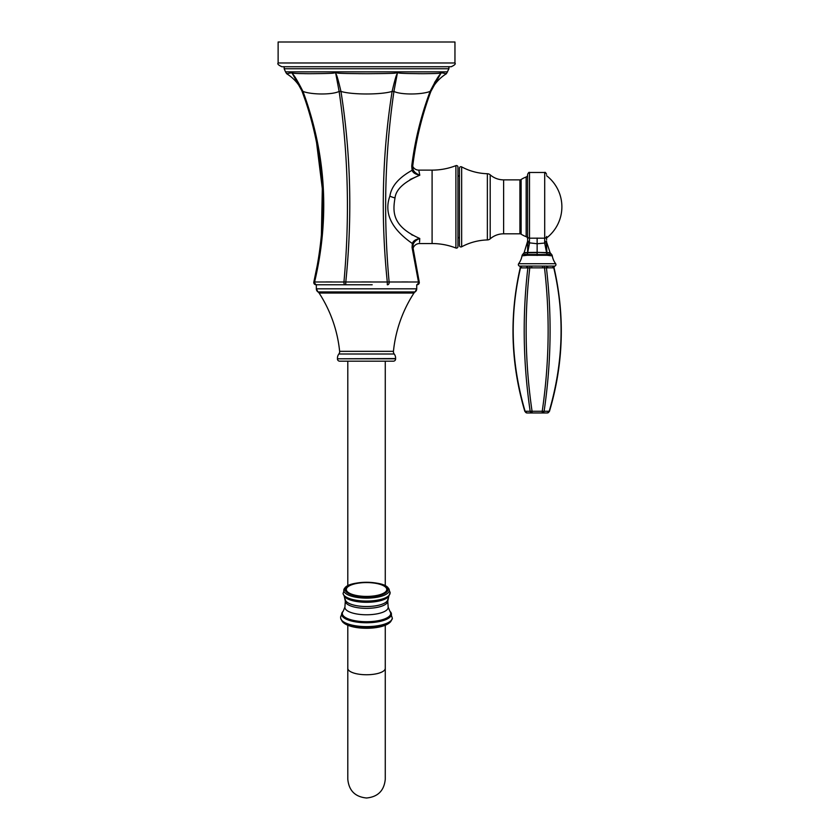 <?xml version="1.0" encoding="UTF-8"?>
<svg xmlns="http://www.w3.org/2000/svg" width="840" height="840" viewBox="0 0 840 840"><rect width="100%" height="100%" fill="white"/><g stroke="black" fill="none" stroke-linecap="round" stroke-linejoin="round"><path stroke-width="1.26" d="M413.07 248.294A6.741 6.741 92.2 0 1 419.507 243.547L432.096 243.547A65.562 65.562 0 0 1 455.899 248.021L455.899 165.648A65.562 65.562 0 0 1 432.096 170.121L418.761 170.121L419.8 175.203C404.25 181.776 395.987 189.347 395.01 197.904C392.69 211.712 391.881 226.18 419.759 238.476L419.548 242.235M410.109 179.508L419.8 175.203C415.968 173.607 413.711 171.612 413.018 169.228L412.713 166.047C415.832 140.553 421.88 115.678 430.878 91.413L441.168 72.733L446.418 73.7L441.168 72.733C440.507 75.222 440.632 70.697 430.122 91.413L430.878 91.413C421.932 115.469 415.884 140.353 412.734 166.058L412.776 166.478A6.741 6.741 84.4 0 0 418.761 170.121L419.055 171.538M419.8 175.203C415.443 174.342 412.881 172.704 412.115 170.299A2.625 0.913 -19.2 0 0 413.018 169.228L412.713 166.047M412.902 246.089L413.175 244.503C413.899 241.994 416.094 239.988 419.759 238.476C415.601 239.327 413.123 241.007 412.346 243.516C391.272 228.837 383.786 213.035 389.886 196.088C391.398 186.239 398.811 177.639 412.115 170.299L411.737 166.047L412.734 166.058M413.175 244.503A2.625 0.956 -162.3 0 0 412.346 243.516L412.062 247.453L418.478 281.998L419.233 281.998A2.247 2.247 -90 0 1 417.05 284.76L416.934 284.76A2.247 1.575 90 0 0 418.478 281.998L419.233 281.998L417.05 284.76A2.247 2.247 90 0 0 418.425 284.277M411.779 165.711L411.737 166.047C414.897 140.553 421.019 115.668 430.122 91.413C421.302 94.836 400.459 94.836 393.939 91.413C384.836 153.72 383.229 217.245 389.12 281.998L418.478 281.998M300.856 88.158L302.201 91.413C324.944 153.72 328.818 217.256 313.845 281.998A2.247 2.247 -90 0 0 316.029 284.76L372.194 284.76M317.793 262.794L313.845 281.988L343.949 281.998A2.247 1.596 90 0 0 345.513 284.76L334.866 284.76M332.199 284.76L329.532 284.76M326.865 284.76L316.134 284.76A2.247 1.575 90 0 1 314.601 281.998L313.845 281.998L316.029 284.76M368.424 284.76L364.655 284.76M360.875 284.76L345.513 284.76M417.05 284.76L419.233 281.998L412.965 247.443L419.233 281.998L412.965 247.443L412.062 247.453M419.591 241.259L419.654 239.988M417.344 134.012L422.342 114.723M407.747 281.946L401.856 281.946M434.574 82.551L435.614 80.913M419.748 73.689L417.942 73.678M369.526 73.689L366.534 73.7C401.656 73.5 393.309 73.038 397.446 72.733L393.939 91.413A2.625 0.903 -171.2 0 1 392.123 91.403C382.253 153.72 380.646 217.256 387.293 281.998L389.12 281.998A2.247 1.596 90 0 1 387.566 284.76A2.247 1.596 -90 0 0 389.12 281.998M366.534 73.7C331.506 73.5 339.749 73.038 335.622 72.733C336.01 75.275 336.063 70.539 340.956 91.413C351.824 94.836 381.297 94.836 392.123 91.413C397.016 70.518 397.068 75.275 397.446 72.733C400.166 73.028 396.081 73.5 423.003 73.7C446.197 73.489 437.84 73.028 441.168 72.733M291.911 72.733C292.593 75.275 292.341 70.529 302.957 91.413L302.201 91.413L291.911 72.733L286.661 73.7L291.911 72.733C295.008 73.059 287.669 73.479 309.393 73.7C336.641 73.521 332.881 73.048 335.622 72.733L339.129 91.413C348.243 153.72 349.85 217.256 343.949 281.998L387.293 281.998L387.303 284.76M332.042 281.946L325.983 281.946M371.217 281.946L361.673 281.946M363.394 73.689L358.785 73.668M294.672 73.3L295.27 73.364M295.722 73.395L296.247 73.427M299.25 73.563L299.933 73.584M304.679 73.668L305.729 73.678M307.251 73.689L309.015 73.7M310.233 73.7L311.262 73.7M301.171 88.872L306.285 103.058M306.421 103.498L306.831 104.727M307.818 107.856L310.79 117.905M311.997 122.377L313.31 127.533M315.389 136.595L317.541 147.399M319.064 156.544L320.523 167.422M322.707 199.08L322.77 208.352M322.76 209.444L322.602 216.541M345.765 284.76L345.786 281.998C352.422 217.245 350.816 153.72 340.956 91.413A2.625 0.903 171.2 0 1 339.129 91.403C332.64 94.836 311.798 94.836 302.957 91.413C326.004 153.72 329.889 217.245 314.601 281.998M284.161 66.728L284.161 68.743L448.917 68.743L446.429 73.7C440.748 77.238 436.181 81.868 432.726 87.602L431.235 90.3M451.206 66.728L281.873 66.728C278.429 65.153 277.179 63.903 278.124 62.979L454.955 62.979C455.899 63.903 454.65 65.153 451.206 66.728M454.955 62.979L454.955 42L278.124 42L278.124 62.979M412.577 235.21L411.338 234.518M455.899 165.648A1.502 1.502 0 0 1 457.947 167.044L457.947 246.624A1.502 1.502 180 0 1 455.899 248.021M457.947 176.305A1.502 1.502 0 0 0 459.449 174.804M457.947 237.374A1.502 1.502 0 0 1 459.449 238.865M490.193 238.833A4.494 4.494 180 0 1 487.368 239.935A57.698 57.698 0 0 0 461.654 246.792A1.502 1.502 0 0 1 459.449 245.48L459.449 168.2A1.502 1.502 0 0 1 461.654 166.877A57.698 57.698 0 0 0 487.368 173.733A4.494 4.494 0 0 1 490.193 174.835A20.454 20.454 0 0 0 503.622 179.865L503.622 233.814A20.454 20.454 0 0 0 490.193 238.833L490.193 174.835M503.622 179.865L519.908 179.865L519.908 233.814L503.622 233.814M519.908 233.814A2.247 2.247 0 0 1 521.125 234.171A26.145 26.145 0 0 0 526.166 236.691A2.247 2.247 0 0 1 527.625 238.791L527.625 237.216M519.908 179.865A2.247 2.247 0 0 0 521.125 179.508L521.125 234.171M546.588 239.862L546.588 236.46A1.869 1.712 0 0 1 544.708 238.172L544.708 172.484L529.505 172.484L529.505 238.172A1.869 1.712 0 0 1 527.625 236.471L527.625 241.185L524.149 252.641L522.858 254.237L527.247 254.489L527.153 255.276L547.082 255.287L546.389 242.897L537.138 243.747L529.578 242.865L527.31 254.51L546.966 254.531L544.635 242.876L544.708 238.172L529.505 238.172A1.869 1.712 180 0 1 527.625 236.471L527.625 174.878A2.247 2.247 0 0 1 526.166 176.988A26.145 26.145 0 0 0 521.125 179.508M529.505 238.172L529.41 241.616L527.625 241.206L527.625 238.224M529.41 241.616L529.578 242.865L527.825 242.886L527.625 241.206L527.615 252.746M537.138 238.066L537.138 252.378L527.646 252.462M528.056 252.515L524.149 252.641M527.982 252.767L537.138 252.662L537.138 255.454M525.273 254.341L522.858 254.237A2.993 2.993 82.2 0 0 522.008 255.853A18.732 18.732 0 0 1 518.637 263.718L555.65 263.718A18.732 18.732 0 0 1 552.279 255.885L547.082 255.287M522.008 255.853L527.153 255.276M555.65 263.718A1.502 1.502 90 0 1 554.977 266.007L554.694 266.06A1.502 1.302 -100.8 0 0 553.77 267.813L521.482 267.897L520.244 267.74L520.128 266.752A1.502 1.502 -73.4 0 1 520.244 267.74C509.229 315.998 510.762 363.867 524.822 411.348L526.974 412.955A2.247 1.943 -90 0 1 525.095 411.264L524.822 411.348M547.397 267.897A1.502 1.302 -90 0 1 548.667 266.102L554.085 266.102A1.502 1.302 -90 0 0 552.804 267.897M554.977 266.007L554.977 266.007A1.502 1.502 73.4 0 0 554.043 267.74L553.77 267.813C564.858 315.168 563.336 362.985 549.192 411.264L544.11 411.264C551.219 362.985 551.985 315.168 546.409 267.813A1.502 1.281 -79.8 0 1 547.481 266.06L542.556 266.102L544.362 266.06L544.499 267.813C550.022 315.168 549.266 362.985 542.231 411.264L532.056 411.264A2.247 0.546 171.6 0 1 530.177 411.264L525.095 411.264C510.951 362.985 509.429 315.168 520.517 267.813A1.502 1.302 -79.2 0 0 519.593 266.06L519.309 266.007A1.502 1.502 -73.4 0 1 520.128 266.752M531.731 267.897L531.731 266.102L529.924 266.06L542.556 266.102L542.556 267.897M554.159 266.752L554.043 267.74C565.058 315.998 563.525 363.867 549.465 411.348L547.312 412.955L532.056 412.955L532.056 411.264C525.021 362.985 524.265 315.168 529.788 267.813L529.924 266.06L525.651 266.102A1.502 1.302 -90 0 1 526.89 267.897M520.202 266.102L525.62 266.102L520.202 266.102A1.502 1.302 -90 0 1 521.482 267.897M518.637 263.718A1.502 1.502 -90 0 0 519.309 266.007M526.806 266.06A1.502 1.281 -100.2 0 1 527.877 267.813C522.302 315.168 523.068 362.985 530.177 411.264A2.247 1.943 -90 0 0 532.056 412.955L542.231 412.955A2.247 1.943 -90 0 0 544.11 411.264A2.247 0.546 -171.6 0 1 542.231 411.264L542.231 412.955M547.312 412.955A2.247 1.943 -90 0 0 549.192 411.264L549.465 411.348M532.056 412.955L526.974 412.955M550.053 254.268L548.751 254.341M546.987 254.478L551.397 254.237A2.993 2.993 -82.1 0 1 552.279 255.885M546.504 241.752L550.085 252.672L551.397 254.237M546.252 252.819L537.138 252.378L550.085 252.672M546.588 175.707A39.333 39.333 0 0 1 546.588 237.972L546.588 239.474M546.462 251.486L546.242 247.233M546.242 247.086L546.588 241.185L544.803 241.616M527.846 250.435L527.825 242.886M416.735 284.76L416.735 288.813L316.334 288.813L318.014 291.942A3.748 3.748 90 0 1 316.334 288.813L316.334 284.76M415.055 291.942A3.748 3.748 -90 0 0 416.735 288.813L415.055 291.942A3.748 3.748 0 0 0 413.983 293.024A131.124 131.124 0 0 0 393.445 351.33A3.748 3.748 90 0 0 394.212 353.997L338.867 353.997A3.748 3.748 -90 0 0 339.633 351.33A131.124 131.124 0 0 0 319.095 293.024A3.748 3.748 0 0 0 318.014 291.942L415.055 291.942M395.598 358.565L395.608 358.796A2.247 2.247 0 0 1 393.372 361.179L339.707 361.179A2.247 2.247 0 0 1 337.459 358.796L395.598 358.565A6.741 6.741 0 0 0 394.212 353.997M337.481 358.565A6.741 6.741 0 0 1 338.867 353.997M432.096 243.547L432.096 170.121M389.886 196.088A6.741 1.596 -166 0 0 395.01 197.904M447.562 71.862L285.516 71.862L286.639 73.7C292.32 77.238 296.898 81.868 300.353 87.602L301.833 90.3M461.654 246.792L461.654 166.877M487.368 239.935L487.368 173.733M526.166 176.988L526.166 236.691M523.971 252.914L527.615 252.777M546.609 252.798L550.274 252.945M393.445 351.33L339.633 351.33M319.095 293.024L413.983 293.024M395.608 358.796L337.459 358.796M366.534 674.751A18.732 6.405 0 0 0 385.266 668.346L385.266 779.268C384.153 790.65 377.916 796.887 366.534 798C355.163 796.887 348.915 790.65 347.802 779.268L347.802 668.346A18.732 6.405 0 0 0 366.534 674.751M342.258 621.474C349.325 630.525 383.712 630.546 390.82 621.474A25.305 8.652 180 0 1 366.534 627.7A25.305 8.652 180 0 1 342.258 621.474L340.725 618.44A25.872 8.851 180 0 1 340.715 618.387M392.364 618.387A25.872 8.851 180 0 1 392.354 618.44A25.872 8.851 180 0 1 366.534 626.692A25.872 8.851 180 0 1 340.725 618.44L340.578 617.012L342.72 611.73A24.917 8.515 0 0 0 341.628 614.229A24.917 8.515 180 0 0 366.534 622.755A24.917 8.515 180 0 0 391.451 614.229A24.917 8.515 0 0 0 390.358 611.73A24.917 8.515 0 0 0 390.222 611.583M390.82 621.474L392.375 618.324A25.883 8.851 180 0 1 366.534 626.619A25.883 8.851 180 0 1 340.704 618.324M342.856 611.583A24.917 8.515 0 0 0 342.72 611.73L342.983 611.436A24.77 8.474 0 0 0 341.775 614.061A24.77 8.474 180 0 0 366.534 622.534A24.77 8.474 180 0 0 391.304 614.061A24.77 8.474 0 0 0 390.086 611.436L392.375 618.324M342.983 611.436L343.235 611.163A24.224 8.284 0 0 0 342.31 613.431A24.224 8.284 180 0 0 366.534 621.716A24.224 8.284 180 0 0 390.768 613.431A24.224 8.284 0 0 0 389.844 611.163L388.154 607.047L387.776 601.104A21.231 7.266 180 0 1 366.534 608.36A21.231 7.266 180 0 1 345.303 601.104L344.925 607.047A21.64 7.402 0 0 0 344.904 607.373A21.64 7.402 180 0 0 366.534 614.775A21.64 7.402 180 0 0 388.175 607.373A21.64 7.402 0 0 0 388.154 607.047M387.807 599.256A21.273 7.277 180 0 1 387.807 599.361A21.273 7.277 180 0 1 366.534 606.533A21.273 7.277 180 0 1 345.261 599.361A21.273 7.277 180 0 1 345.261 599.256M387.776 601.104L388.784 596.337A22.932 7.843 180 0 1 366.534 602.291A22.932 7.843 180 0 1 344.284 596.337L345.303 601.104M390.086 593.009A23.541 8.053 180 0 1 390.033 593.544A23.541 8.053 180 0 1 366.534 601.062A23.541 8.053 180 0 1 343.046 593.544L344.988 587.843A22.754 7.781 0 0 0 343.781 590.341A22.754 7.781 180 0 0 366.534 598.122A22.754 7.781 180 0 0 389.298 590.341A22.754 7.781 0 0 0 388.091 587.843C383.344 580.598 349.703 580.608 344.988 587.843M387.912 589.596A21.378 7.308 180 0 1 366.534 596.904A21.378 7.308 180 0 1 345.156 589.596A21.378 7.308 0 0 1 366.534 582.278A21.378 7.308 0 0 1 387.912 589.596M386.768 589.491A20.233 6.92 0 0 0 366.534 582.572A20.233 6.92 0 0 0 346.311 589.491A20.233 6.92 180 0 0 366.534 596.411A20.233 6.92 180 0 0 386.768 589.491M431.897 88.872L430.878 91.413M313.845 281.998C328.755 217.119 324.87 153.594 302.201 91.413L304.332 97.335M309.298 112.728L313.12 126.808M315.094 135.24L315.294 136.196M316.481 141.918L322.308 188.643L321.384 235.788M284.161 68.743L285.516 71.862M448.917 66.728L448.917 68.743M527.625 236.471L527.625 241.185M529.505 172.484C529.127 171.969 528.507 172.589 527.625 174.353M544.708 172.484C545.076 171.969 545.696 172.589 546.588 174.353M546.588 239.064L546.588 236.46M527.625 238.308L527.625 239.337M347.802 361.179L347.802 585.816M385.266 361.179L385.266 585.816M347.802 625.202L347.802 668.346M343.235 611.163L344.925 607.047M388.784 596.337L390.138 592.431L388.091 587.843M344.284 596.337L343.046 593.544M385.266 625.202L385.266 668.346"/></g></svg>
